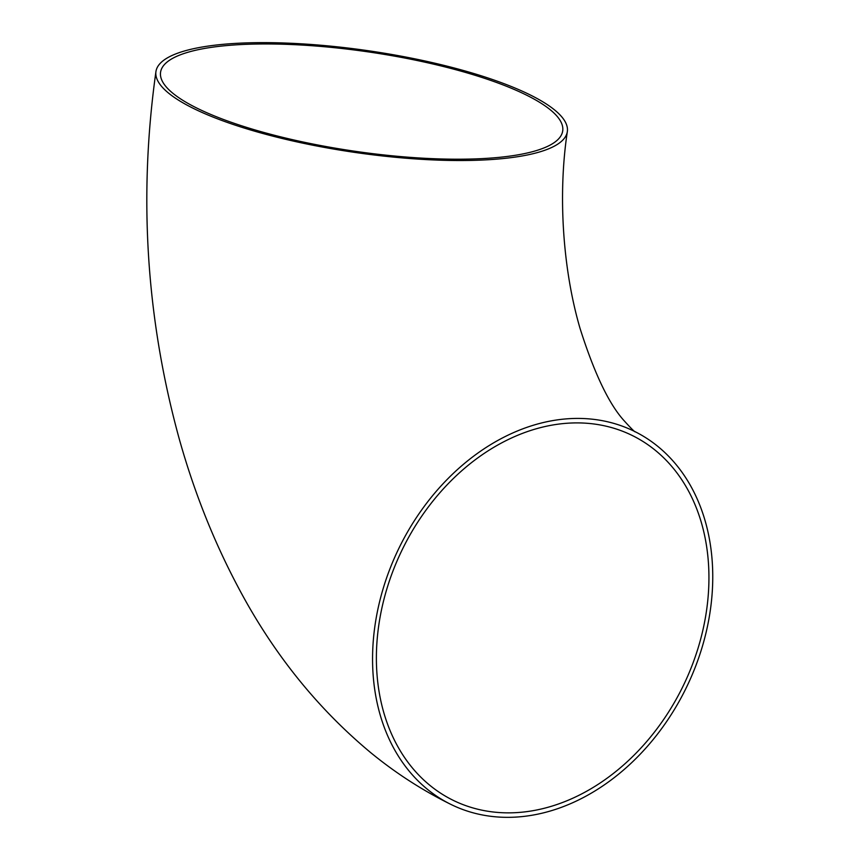 <?xml version="1.0" encoding="UTF-8"?>
<svg xmlns="http://www.w3.org/2000/svg" width="859" height="859" viewBox="0 0 859 859"><rect width="100%" height="100%" fill="white"/><g stroke="black" fill="none" stroke-linecap="round" stroke-linejoin="round"><path stroke-width="1.29" d="M529.23 94.447A207.878 51.282 -171.7 0 1 567.337 131.588A207.878 51.282 -171.7 0 1 354.23 152.322A207.878 51.282 -171.7 0 1 155.941 71.576A207.878 51.282 -171.7 0 1 302.443 43.884A207.878 51.282 -171.7 0 1 529.23 94.447M710.253 610.749A207.878 159.72 116.1 0 0 634.082 431.186A207.878 159.72 116.1 0 0 399.22 547.634A207.878 159.72 116.1 0 0 451.233 804.572A207.878 159.72 116.1 0 0 710.253 610.749M514.23 812.732A203.196 156.123 116.1 0 0 697.701 649.34A203.196 156.123 116.1 0 0 632.031 435.384A203.196 156.123 116.1 0 0 402.452 549.212A203.196 156.123 116.1 0 0 453.294 800.373A203.196 156.123 116.1 0 0 514.23 812.732M525.461 94.608A203.196 50.123 -171.7 0 1 562.709 130.912A203.196 50.123 -171.7 0 1 354.402 151.184A203.196 50.123 -171.7 0 1 160.569 72.253A203.196 50.123 -171.7 0 1 244.836 44.378A203.196 50.123 -171.7 0 1 525.461 94.608M567.337 131.588C557.759 194.714 562.785 269.576 580.072 328.482C594.224 373.074 608.816 403.73 623.859 420.438C631.182 428.523 634.984 432.313 635.273 431.819M155.941 71.576C138.385 196.282 146.18 318.807 179.316 439.164C193.887 491.08 213.15 539.753 237.095 585.183C271.788 651.487 316.262 707.258 370.53 752.495C395.527 773.014 422.424 790.377 451.233 804.572M632.031 435.384L632.804 435.792"/></g></svg>
